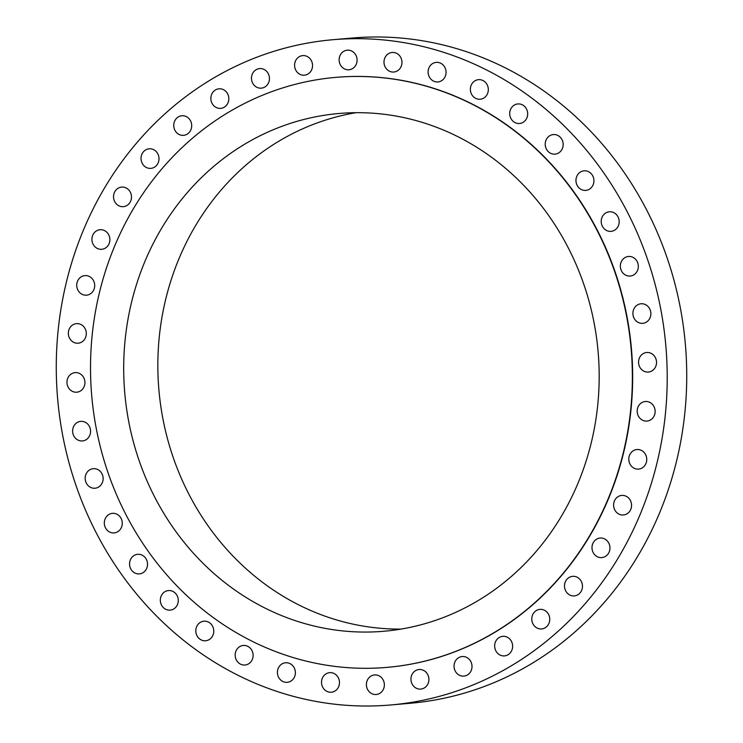 <?xml version="1.0" encoding="UTF-8"?>
<svg xmlns="http://www.w3.org/2000/svg" width="743" height="743" viewBox="0 0 743 743"><rect width="100%" height="100%" fill="white"/><g stroke="black" fill="none" stroke-linecap="round" stroke-linejoin="round"><path stroke-width="1.11" d="M478.91 79.64A9.817 8.981 -95 0 0 478.492 79.668A9.817 8.981 -95 0 0 470.384 89.996A9.817 8.981 -95 0 0 479.774 99.265A9.817 8.981 -95 0 0 480.192 99.237A9.817 8.981 -95 0 0 488.3 88.909A9.817 8.981 -95 0 0 478.91 79.64M436.661 62.347A9.817 8.981 -95 0 0 436.243 62.366A9.817 8.981 -95 0 0 428.126 72.703A9.817 8.981 -95 0 0 437.516 81.962A9.817 8.981 -95 0 0 437.943 81.934A9.817 8.981 -95 0 0 446.051 71.607A9.817 8.981 -95 0 0 436.661 62.347M392.555 52.437A9.817 8.981 -95 0 0 392.128 52.465A9.817 8.981 -95 0 0 384.02 62.793A9.817 8.981 -95 0 0 393.409 72.052A9.817 8.981 -95 0 0 393.836 72.025A9.817 8.981 -95 0 0 401.944 61.697A9.817 8.981 -95 0 0 392.555 52.437M347.678 50.162A9.817 8.981 -95 0 0 347.25 50.19A9.817 8.981 -95 0 0 339.142 60.517A9.817 8.981 -95 0 0 348.532 69.786A9.817 8.981 -95 0 0 348.959 69.758A9.817 8.981 -95 0 0 357.067 59.431A9.817 8.981 -95 0 0 347.678 50.162M303.135 55.586A9.817 8.981 -95 0 0 302.717 55.614A9.817 8.981 -95 0 0 294.599 65.941A9.817 8.981 -95 0 0 303.989 75.201A9.817 8.981 -95 0 0 304.416 75.173A9.817 8.981 -95 0 0 312.524 64.845A9.817 8.981 -95 0 0 303.135 55.586M260.031 68.56A9.817 8.981 -95 0 0 259.604 68.588A9.817 8.981 -95 0 0 251.496 78.916A9.817 8.981 -95 0 0 260.886 88.176A9.817 8.981 -95 0 0 261.304 88.157A9.817 8.981 -95 0 0 269.421 77.82A9.817 8.981 -95 0 0 260.031 68.56M219.417 88.779A9.817 8.981 -95 0 0 218.99 88.807A9.817 8.981 -95 0 0 210.882 99.135A9.817 8.981 -95 0 0 220.272 108.394A9.817 8.981 -95 0 0 220.69 108.367A9.817 8.981 -95 0 0 228.807 98.039A9.817 8.981 -95 0 0 219.417 88.779M182.295 115.732A9.817 8.981 -95 0 0 181.868 115.759A9.817 8.981 -95 0 0 173.76 126.087A9.817 8.981 -95 0 0 183.149 135.356A9.817 8.981 -95 0 0 183.567 135.328A9.817 8.981 -95 0 0 191.685 125A9.817 8.981 -95 0 0 182.295 115.732M149.584 148.767A9.817 8.981 -95 0 0 149.157 148.795A9.817 8.981 -95 0 0 141.049 159.123A9.817 8.981 -95 0 0 150.439 168.392A9.817 8.981 -95 0 0 150.857 168.364A9.817 8.981 -95 0 0 158.974 158.036A9.817 8.981 -95 0 0 149.584 148.767M122.084 187.069A9.817 8.981 -95 0 0 121.657 187.097A9.817 8.981 -95 0 0 113.549 197.424A9.817 8.981 -95 0 0 122.939 206.684A9.817 8.981 -95 0 0 123.357 206.656A9.817 8.981 -95 0 0 131.474 196.328A9.817 8.981 -95 0 0 122.084 187.069M100.472 229.689A9.817 8.981 -95 0 0 100.054 229.717A9.817 8.981 -95 0 0 91.937 240.045A9.817 8.981 -95 0 0 101.327 249.304A9.817 8.981 -95 0 0 101.754 249.276A9.817 8.981 -95 0 0 109.862 238.949A9.817 8.981 -95 0 0 100.472 229.689M85.287 275.579A9.817 8.981 -95 0 0 84.869 275.607A9.817 8.981 -95 0 0 76.752 285.934A9.817 8.981 -95 0 0 86.142 295.194A9.817 8.981 -95 0 0 86.569 295.166A9.817 8.981 -95 0 0 94.677 284.838A9.817 8.981 -95 0 0 85.287 275.579M76.9 323.614A9.817 8.981 -95 0 0 76.483 323.632A9.817 8.981 -95 0 0 68.365 333.969A9.817 8.981 -95 0 0 77.755 343.229A9.817 8.981 -95 0 0 78.182 343.201A9.817 8.981 -95 0 0 86.29 332.873A9.817 8.981 -95 0 0 76.9 323.614M75.517 372.596A9.817 8.981 -95 0 0 75.089 372.624A9.817 8.981 -95 0 0 66.981 382.951A9.817 8.981 -95 0 0 76.371 392.22A9.817 8.981 -95 0 0 76.798 392.193A9.817 8.981 -95 0 0 84.906 381.865A9.817 8.981 -95 0 0 75.517 372.596M81.163 421.346A9.817 8.981 -95 0 0 80.746 421.365A9.817 8.981 -95 0 0 72.638 431.702A9.817 8.981 -95 0 0 82.027 440.961A9.817 8.981 -95 0 0 82.445 440.933A9.817 8.981 -95 0 0 90.562 430.606A9.817 8.981 -95 0 0 81.163 421.346M93.72 468.638A9.817 8.981 -95 0 0 93.293 468.666A9.817 8.981 -95 0 0 85.185 478.994A9.817 8.981 -95 0 0 94.575 488.253A9.817 8.981 -95 0 0 95.002 488.225A9.817 8.981 -95 0 0 103.11 477.898A9.817 8.981 -95 0 0 93.72 468.638M112.862 513.32A9.817 8.981 -95 0 0 112.434 513.348A9.817 8.981 -95 0 0 104.326 523.676A9.817 8.981 -95 0 0 113.716 532.935A9.817 8.981 -95 0 0 114.134 532.907A9.817 8.981 -95 0 0 122.251 522.58A9.817 8.981 -95 0 0 112.862 513.32M138.114 554.287A9.817 8.981 -95 0 0 137.696 554.315A9.817 8.981 -95 0 0 129.579 564.643A9.817 8.981 -95 0 0 138.969 573.902A9.817 8.981 -95 0 0 139.396 573.884A9.817 8.981 -95 0 0 147.504 563.547A9.817 8.981 -95 0 0 138.114 554.287M168.865 590.536A9.817 8.981 -95 0 0 168.447 590.564A9.817 8.981 -95 0 0 160.339 600.892A9.817 8.981 -95 0 0 169.729 610.152A9.817 8.981 -95 0 0 170.147 610.124A9.817 8.981 -95 0 0 178.255 599.796A9.817 8.981 -95 0 0 168.865 590.536M204.362 621.167A9.817 8.981 -95 0 0 203.935 621.194A9.817 8.981 -95 0 0 195.827 631.522A9.817 8.981 -95 0 0 205.217 640.791A9.817 8.981 -95 0 0 205.644 640.763A9.817 8.981 -95 0 0 213.752 630.435A9.817 8.981 -95 0 0 204.362 621.167M243.713 645.435A9.817 8.981 -95 0 0 243.295 645.463A9.817 8.981 -95 0 0 235.187 655.79A9.817 8.981 -95 0 0 244.577 665.05A9.817 8.981 -95 0 0 244.995 665.022A9.817 8.981 -95 0 0 253.103 654.694A9.817 8.981 -95 0 0 243.713 645.435M285.971 662.737A9.817 8.981 -95 0 0 285.544 662.756A9.817 8.981 -95 0 0 277.436 673.093A9.817 8.981 -95 0 0 286.826 682.353A9.817 8.981 -95 0 0 287.244 682.325A9.817 8.981 -95 0 0 295.361 671.997A9.817 8.981 -95 0 0 285.971 662.737M330.078 672.638A9.817 8.981 -95 0 0 329.651 672.666A9.817 8.981 -95 0 0 321.543 682.993A9.817 8.981 -95 0 0 330.932 692.262A9.817 8.981 -95 0 0 331.359 692.235A9.817 8.981 -95 0 0 339.467 681.907A9.817 8.981 -95 0 0 330.078 672.638M374.955 674.913A9.817 8.981 -95 0 0 374.528 674.941A9.817 8.981 -95 0 0 366.42 685.269A9.817 8.981 -95 0 0 375.809 694.529A9.817 8.981 -95 0 0 376.237 694.51A9.817 8.981 -95 0 0 384.345 684.173A9.817 8.981 -95 0 0 374.955 674.913M419.498 669.499A9.817 8.981 -95 0 0 419.071 669.517A9.817 8.981 -95 0 0 410.963 679.854A9.817 8.981 -95 0 0 420.352 689.114A9.817 8.981 -95 0 0 420.77 689.086A9.817 8.981 -95 0 0 428.887 678.758A9.817 8.981 -95 0 0 419.498 669.499M462.601 656.515A9.817 8.981 -95 0 0 462.183 656.543A9.817 8.981 -95 0 0 454.066 666.87A9.817 8.981 -95 0 0 463.456 676.13A9.817 8.981 -95 0 0 463.883 676.111A9.817 8.981 -95 0 0 471.991 665.774A9.817 8.981 -95 0 0 462.601 656.515M503.215 636.296A9.817 8.981 -95 0 0 502.797 636.324A9.817 8.981 -95 0 0 494.68 646.651A9.817 8.981 -95 0 0 504.07 655.92A9.817 8.981 -95 0 0 504.497 655.893A9.817 8.981 -95 0 0 512.605 645.565A9.817 8.981 -95 0 0 503.215 636.296M540.337 609.344A9.817 8.981 -95 0 0 539.92 609.371A9.817 8.981 -95 0 0 531.802 619.699A9.817 8.981 -95 0 0 541.192 628.959A9.817 8.981 -95 0 0 541.619 628.931A9.817 8.981 -95 0 0 549.727 618.603A9.817 8.981 -95 0 0 540.337 609.344M573.048 576.308A9.817 8.981 -95 0 0 572.63 576.336A9.817 8.981 -95 0 0 564.513 586.664A9.817 8.981 -95 0 0 573.902 595.923A9.817 8.981 -95 0 0 574.33 595.905A9.817 8.981 -95 0 0 582.438 585.568A9.817 8.981 -95 0 0 573.048 576.308M600.548 538.006A9.817 8.981 -95 0 0 600.13 538.034A9.817 8.981 -95 0 0 592.013 548.362A9.817 8.981 -95 0 0 601.403 557.631A9.817 8.981 -95 0 0 601.83 557.603A9.817 8.981 -95 0 0 609.938 547.275A9.817 8.981 -95 0 0 600.548 538.006M622.16 495.395A9.817 8.981 -95 0 0 621.733 495.414A9.817 8.981 -95 0 0 613.625 505.751A9.817 8.981 -95 0 0 623.015 515.01A9.817 8.981 -95 0 0 623.433 514.983A9.817 8.981 -95 0 0 631.55 504.655A9.817 8.981 -95 0 0 622.16 495.395M637.345 449.496A9.817 8.981 -95 0 0 636.918 449.524A9.817 8.981 -95 0 0 628.81 459.852A9.817 8.981 -95 0 0 638.2 469.121A9.817 8.981 -95 0 0 638.618 469.093A9.817 8.981 -95 0 0 646.735 458.765A9.817 8.981 -95 0 0 637.345 449.496M518.27 103.909A9.817 8.981 -95 0 0 517.852 103.936A9.817 8.981 -95 0 0 509.735 114.264A9.817 8.981 -95 0 0 519.125 123.524A9.817 8.981 -95 0 0 519.552 123.505A9.817 8.981 -95 0 0 527.66 113.168A9.817 8.981 -95 0 0 518.27 103.909M553.758 134.539A9.817 8.981 -95 0 0 553.34 134.567A9.817 8.981 -95 0 0 545.232 144.904A9.817 8.981 -95 0 0 554.622 154.163A9.817 8.981 -95 0 0 555.04 154.135A9.817 8.981 -95 0 0 563.148 143.808A9.817 8.981 -95 0 0 553.758 134.539M584.518 170.788A9.817 8.981 -95 0 0 584.091 170.816A9.817 8.981 -95 0 0 575.983 181.143A9.817 8.981 -95 0 0 585.373 190.412A9.817 8.981 -95 0 0 585.79 190.384A9.817 8.981 -95 0 0 593.908 180.057A9.817 8.981 -95 0 0 584.518 170.788M609.771 211.764A9.817 8.981 -95 0 0 609.353 211.783A9.817 8.981 -95 0 0 601.236 222.12A9.817 8.981 -95 0 0 610.625 231.379A9.817 8.981 -95 0 0 611.052 231.352A9.817 8.981 -95 0 0 619.16 221.024A9.817 8.981 -95 0 0 609.771 211.764M628.912 256.446A9.817 8.981 -95 0 0 628.494 256.465A9.817 8.981 -95 0 0 620.377 266.802A9.817 8.981 -95 0 0 629.767 276.062A9.817 8.981 -95 0 0 630.194 276.034A9.817 8.981 -95 0 0 638.302 265.706A9.817 8.981 -95 0 0 628.912 256.446M641.46 303.738A9.817 8.981 -95 0 0 641.042 303.766A9.817 8.981 -95 0 0 632.925 314.094A9.817 8.981 -95 0 0 642.323 323.354A9.817 8.981 -95 0 0 642.741 323.326A9.817 8.981 -95 0 0 650.849 312.998A9.817 8.981 -95 0 0 641.46 303.738M645.732 401.471A9.817 8.981 -95 0 0 645.305 401.499A9.817 8.981 -95 0 0 637.197 411.826A9.817 8.981 -95 0 0 646.586 421.086A9.817 8.981 -95 0 0 647.004 421.058A9.817 8.981 -95 0 0 655.122 410.73A9.817 8.981 -95 0 0 645.732 401.471M647.116 352.479A9.817 8.981 -95 0 0 646.689 352.507A9.817 8.981 -95 0 0 638.581 362.835A9.817 8.981 -95 0 0 647.97 372.094A9.817 8.981 -95 0 0 648.398 372.067A9.817 8.981 -95 0 0 656.506 361.739A9.817 8.981 -95 0 0 647.116 352.479M387.242 667.363A296.113 270.721 -95 0 0 387.391 667.344A296.113 270.721 -95 0 0 631.977 355.86A296.113 270.721 -95 0 0 348.829 76.575A296.113 270.721 -95 0 0 336.096 77.346A296.113 270.721 -95 0 0 335.947 77.365M374.351 668.152A296.113 270.721 -95 0 0 387.084 667.372A296.113 270.721 -95 0 0 631.671 355.888A296.113 270.721 -95 0 0 348.523 76.603A296.113 270.721 -95 0 0 335.79 77.374A296.113 270.721 -95 0 0 91.203 388.868A296.113 270.721 -95 0 0 374.351 668.152M350.102 112.815A259.855 237.574 -95 0 0 338.929 113.503A259.855 237.574 -95 0 0 124.295 386.843A259.855 237.574 -95 0 0 372.772 631.931A259.855 237.574 -95 0 0 383.945 631.253A259.855 237.574 -95 0 0 598.579 357.903A259.855 237.574 -95 0 0 350.102 112.815M356.064 112.685A259.855 237.574 -95 0 0 158.909 389.982A259.855 237.574 -95 0 0 400.96 629.089M390.66 704.977L410.173 703.277A333.876 305.252 -95 0 0 685.956 352.061A333.876 305.252 -95 0 0 366.698 37.15A333.876 305.252 -95 0 0 352.34 38.023L332.827 39.723A333.876 305.252 -95 0 0 57.044 390.939A333.876 305.252 -95 0 0 376.302 705.85A333.876 305.252 -95 0 0 390.66 704.977A333.876 305.252 -95 0 0 666.443 353.752A333.876 305.252 -95 0 0 347.185 38.85A333.876 305.252 -95 0 0 332.827 39.723"/></g></svg>
